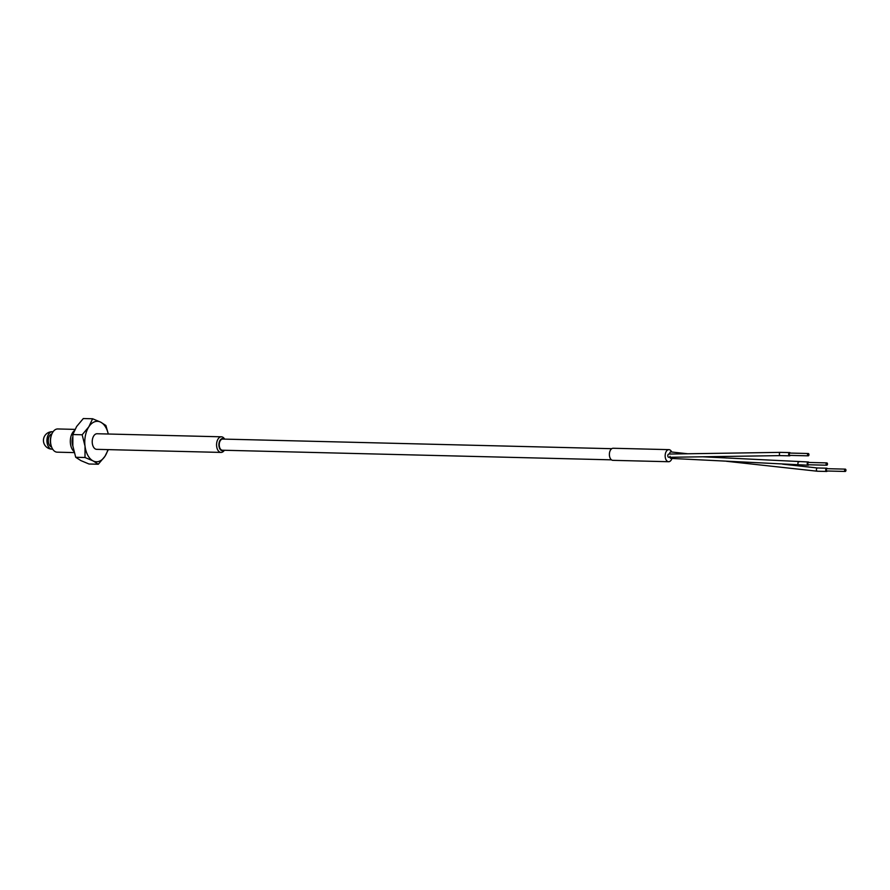 <?xml version="1.0" encoding="UTF-8"?>
<svg xmlns="http://www.w3.org/2000/svg" width="890" height="890" viewBox="0 0 890 890"><rect width="100%" height="100%" fill="white"/><g stroke="black" fill="none" stroke-linecap="round" stroke-linejoin="round"><path stroke-width="1.33" d="M611.741 448.694L222.711 439.07A5.574 3.338 91.4 0 0 219.285 443.799A5.574 3.338 91.4 0 0 221.532 449.984A5.574 3.338 91.4 0 0 222.444 450.218L611.463 459.841M671.939 458.461A6.041 3.616 -88.6 0 1 668.624 461.721A6.041 3.616 -88.6 0 1 667.634 461.465A6.041 3.616 -88.6 0 1 665.208 454.757A6.041 3.616 -88.6 0 1 668.913 449.639A6.041 3.616 -88.6 0 1 669.903 449.895A6.041 3.616 -88.6 0 1 671.694 452.009M668.624 461.721L612.843 460.341A6.041 3.616 -88.6 0 1 611.864 460.086A6.041 3.616 -88.6 0 1 609.439 453.377A6.041 3.616 -88.6 0 1 613.143 448.26L668.913 449.639M669.781 453.066A1.624 0.979 -88.6 0 1 670.737 451.909A1.624 0.979 -88.6 0 1 670.793 451.909A1.624 0.979 -88.6 0 1 671.004 451.975M817.699 468.051A1.624 0.979 91.4 0 0 817.487 467.984A1.624 0.979 91.4 0 0 817.432 467.973A1.624 0.979 91.4 0 0 816.442 469.353A1.624 0.979 91.4 0 0 817.087 471.155A1.624 0.979 91.4 0 0 817.309 471.222A1.624 0.979 91.4 0 0 817.354 471.233A1.624 0.979 91.4 0 0 817.621 471.177M799.198 461.81A1.624 0.979 91.4 0 0 798.953 461.743A1.624 0.979 91.4 0 0 798.942 461.743A1.624 0.979 91.4 0 0 797.941 463.123A1.624 0.979 91.4 0 0 798.586 464.925A1.624 0.979 91.4 0 0 798.842 464.992A1.624 0.979 91.4 0 0 798.853 464.992A1.624 0.979 91.4 0 0 799.12 464.936M808.843 464.78A1.624 0.979 -88.6 0 1 808.153 465.225L670.882 458.406A1.624 0.979 -88.6 0 1 670.882 458.406A1.624 0.979 -88.6 0 1 670.626 458.339A1.624 0.979 -88.6 0 1 670.014 456.314M827.344 471.01A1.624 0.979 -88.6 0 1 826.654 471.455A1.624 0.979 -88.6 0 1 826.387 471.389A1.624 0.979 -88.6 0 1 825.731 469.586A1.624 0.979 -88.6 0 1 826.732 468.207A1.624 0.979 -88.6 0 1 826.999 468.274A1.624 0.979 -88.6 0 1 827.4 468.685M808.153 465.225A1.624 0.979 -88.6 0 1 807.886 465.159A1.624 0.979 -88.6 0 1 807.23 463.345A1.624 0.979 -88.6 0 1 808.231 461.977A1.624 0.979 -88.6 0 1 808.498 462.043A1.624 0.979 -88.6 0 1 808.899 462.455M845.5 469.186A1.157 0.701 -88.6 0 1 845.066 471.4A1.157 0.701 -88.6 0 1 845.5 469.186M826.91 468.719A1.157 0.701 91.4 0 0 826.855 470.955M826.999 462.945A1.157 0.701 -88.6 0 1 826.565 465.17A1.157 0.701 -88.6 0 1 826.999 462.945M808.409 462.489A1.157 0.701 91.4 0 0 808.354 464.725M780.664 452.432A1.624 0.979 91.4 0 0 780.397 452.365A1.624 0.979 91.4 0 0 780.374 452.365A1.624 0.979 91.4 0 0 779.44 453.511A1.624 0.979 91.4 0 0 780.052 455.547A1.624 0.979 91.4 0 0 780.319 455.613A1.624 0.979 91.4 0 0 780.341 455.613L668.757 457.304A1.624 0.979 -88.6 0 1 668.724 457.304A1.624 0.979 -88.6 0 1 668.468 457.238A1.624 0.979 -88.6 0 1 667.812 455.446A1.624 0.979 -88.6 0 1 668.79 454.056A1.624 0.979 -88.6 0 1 668.813 454.056M790.309 455.391A1.624 0.979 -88.6 0 1 789.619 455.836A1.624 0.979 -88.6 0 1 788.729 453.744A1.624 0.979 -88.6 0 1 789.697 452.587A1.624 0.979 -88.6 0 1 790.365 453.066M808.465 453.566A1.157 0.701 -88.6 0 1 808.031 455.791A1.157 0.701 -88.6 0 1 808.465 453.566M789.875 453.099A1.157 0.701 91.4 0 0 789.819 455.335M223.969 450.262A6.13 3.671 -88.6 0 1 221.421 450.518A6.13 3.671 -88.6 0 1 219.085 442.875A6.13 3.671 -88.6 0 1 223.724 438.781A6.13 3.671 -88.6 0 1 224.247 439.115M224.647 439.126A7.799 4.673 91.4 0 0 222.7 437.146A7.799 4.673 91.4 0 0 221.432 436.812A7.799 4.673 91.4 0 0 216.637 443.42A7.799 4.673 91.4 0 0 219.774 452.087A7.799 4.673 91.4 0 0 221.043 452.42A7.799 4.673 91.4 0 0 224.369 450.262M221.432 436.812L97.088 433.742A7.799 4.673 91.4 0 0 92.293 440.35A7.799 4.673 91.4 0 0 95.43 449.005A7.799 4.673 91.4 0 0 96.71 449.339L221.043 452.42M72.602 437.424A8.967 5.373 91.4 0 0 72.335 438.559A8.967 5.373 91.4 0 0 72.847 446.024M74.96 429.38L57.772 428.958A11.614 6.953 91.4 0 0 52.477 432.729A11.614 6.953 91.4 0 0 52.087 448.137A11.614 6.953 91.4 0 0 55.302 451.686A11.614 6.953 91.4 0 0 57.194 452.176L74.204 452.598M51.798 433.975A6.508 3.894 91.4 0 0 48.472 438.559A6.508 3.894 91.4 0 0 51.487 446.858M107.879 449.617A20.225 12.115 -88.6 0 1 104.975 456.27A20.225 12.115 -88.6 0 1 93.094 460.909A20.225 12.115 -88.6 0 1 85.028 446.179A20.225 12.115 -88.6 0 1 88.833 426.811A20.225 12.115 -88.6 0 1 100.704 422.172A20.225 12.115 -88.6 0 1 108.269 434.02M108.302 434.02L105.899 425.498L100.704 422.172L92.605 418.767L88.833 426.811L82.158 434.776L85.028 446.179L85.006 457.505L93.094 460.909L98.3 464.235L104.975 456.27L108.191 449.862M82.158 434.776L72.858 434.543L76.629 426.51L83.304 418.545L92.605 418.767M72.858 434.543L72.835 445.879L75.706 457.271L85.006 457.505M75.706 457.271L80.901 460.608L89 464.002L98.3 464.235M73.87 451.33A11.614 6.953 -88.6 0 1 70.31 440.917A11.614 6.953 -88.6 0 1 74.348 430.649M52.321 433.018A10.78 6.452 91.4 0 0 52.165 433.274A10.78 6.452 91.4 0 0 51.809 447.581A10.78 6.452 91.4 0 0 51.954 447.848M53.066 431.795A8.733 5.229 91.4 0 0 52.388 431.706A8.733 5.229 91.4 0 0 47.203 437.913A8.733 5.229 91.4 0 0 51.954 449.161A8.733 5.229 91.4 0 0 52.632 449.105M670.793 451.909L687.759 453.767M713.802 456.626L726.496 458.016M782.555 464.157L817.465 467.984M702.755 456.793L808.231 461.977M817.354 471.233L826.654 471.455M845.255 471.455L826.665 470.999M826.754 465.214L808.165 464.758M726.351 461.265L817.309 471.222M817.432 467.973L826.732 468.207M845.311 469.13L826.721 468.674M826.81 462.9L808.22 462.433M780.374 452.365L668.79 454.056M780.397 452.365L789.697 452.587M808.22 455.836L789.63 455.38M780.319 455.613L789.619 455.836M808.276 453.511L789.686 453.055M51.809 447.581L52.087 448.137M52.388 431.706A8.733 8.733 0 0 0 43.443 440.216A8.733 8.733 0 0 0 51.954 449.161"/></g></svg>
